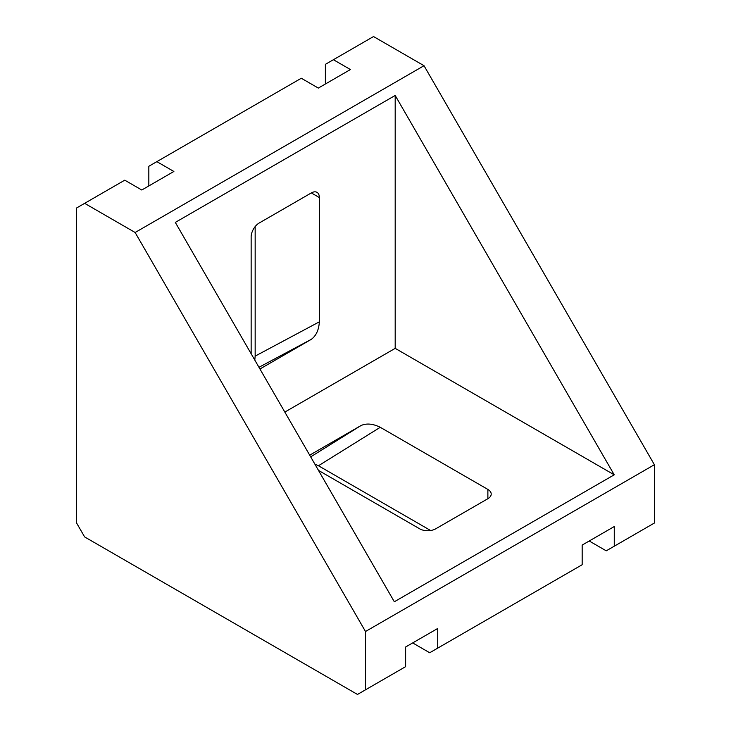 <?xml version="1.0" encoding="UTF-8"?>
<svg xmlns="http://www.w3.org/2000/svg" width="731" height="731" viewBox="0 0 731 731"><rect width="100%" height="100%" fill="white"/><g stroke="black" fill="none" stroke-linecap="round" stroke-linejoin="round"><path stroke-width="1.1" d="M254.808 360.091L255.156 356.116L319.356 321.832L319.356 197.553L311.333 192.92L259.176 223.028A11.349 6.552 -60 0 0 251.144 236.935L251.144 353.749M255.156 226.592L255.156 356.116M76.609 207.969L76.609 523.03L84.632 536.929L357.477 694.45L365.5 689.817L365.5 631.502L654.391 464.715L424.026 65.708L373.523 36.55L333.4 59.714L350.423 69.546L318.323 88.076L301.3 78.244L156.854 161.642L173.877 171.474L141.777 190.005L124.754 180.173L76.609 207.969M156.854 161.642L148.832 166.275L148.832 185.93M325.377 84.001L325.377 64.346L333.4 59.714M365.5 631.502L135.134 232.495L84.632 203.337M135.134 232.495L424.026 65.708M365.5 689.817L405.623 666.654L405.623 646.999L437.723 628.459L412.677 642.924L429.7 652.756L582.168 564.725L582.168 545.07L614.268 526.539L589.223 540.995L606.246 550.827L654.391 523.03L654.391 464.715M441.935 645.683L461.8 634.216M310.684 456.866L361.087 425.497C366.633 423.112 373.02 423.715 380.248 427.297L318.46 465.757L430.632 530.514M318.46 465.757L314.842 464.066M437.723 628.459L437.723 648.123M614.268 546.194L614.268 526.539M614.214 474.812L395.188 95.459L175.312 222.398L394.329 601.759L614.214 474.812L395.188 348.358L284.825 412.083M318.497 470.408L419.667 528.815A11.349 6.552 180 0 0 435.713 528.815L487.879 498.706L487.879 489.432L380.248 427.297M361.087 425.497L309.697 455.166M487.879 489.432A11.349 6.552 180 0 1 491.205 494.065A11.349 6.552 180 0 1 487.879 498.706M395.188 95.459L395.188 348.358M311.333 192.92A11.349 6.552 -60 0 1 317.007 192.354A11.349 6.552 -60 0 1 319.356 197.553M319.356 321.832C318.844 329.882 316.176 335.712 311.333 339.321L258.966 367.291M259.944 368.991L311.333 339.321"/></g></svg>
